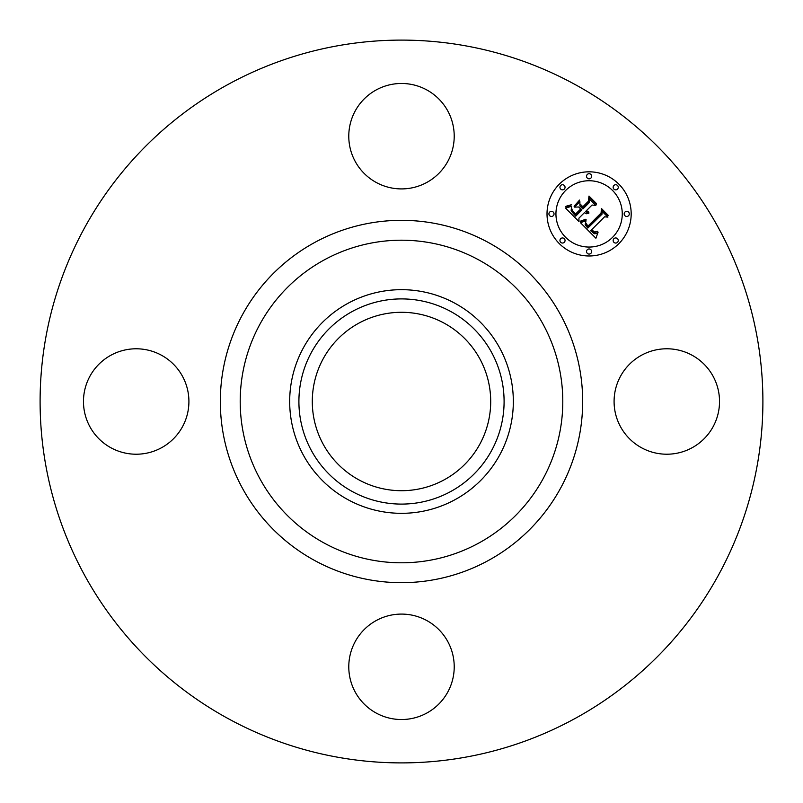 <?xml version="1.0" encoding="UTF-8"?>
<svg xmlns="http://www.w3.org/2000/svg" width="803" height="803" viewBox="0 0 803 803"><rect width="100%" height="100%" fill="white"/><g stroke="black" fill="none" stroke-linecap="round" stroke-linejoin="round"><path stroke-width="1.2" d="M620.538 376.226A52.717 52.717 0 0 1 692.086 355.237A52.717 52.717 0 0 1 713.074 426.774A52.717 52.717 0 0 1 641.537 447.763A52.717 52.717 0 0 1 620.538 376.226M228.233 718.655A361.4 361.4 0 0 1 84.345 228.233A361.4 361.4 0 0 1 574.767 84.345A361.4 361.4 0 0 1 718.655 574.767A361.4 361.4 0 0 1 228.233 718.655M455.11 303.363A111.818 111.818 0 0 1 455.11 499.637A111.818 111.818 0 0 1 289.682 401.5A111.818 111.818 0 0 1 455.11 303.363M450.684 491.536A102.593 102.593 0 0 1 311.464 450.684A102.593 102.593 0 0 1 352.316 311.464A102.593 102.593 0 0 1 491.536 352.316A102.593 102.593 0 0 1 450.684 491.536M444.27 323.218A89.203 89.203 0 0 1 479.782 444.27A89.203 89.203 0 0 1 358.73 479.782A89.203 89.203 0 0 1 323.218 358.73A89.203 89.203 0 0 1 444.27 323.218M376.226 182.462A52.717 52.717 0 0 1 355.237 110.914A52.717 52.717 0 0 1 426.774 89.926A52.717 52.717 0 0 1 447.763 161.463A52.717 52.717 0 0 1 376.226 182.462M182.462 426.774A52.717 52.717 0 0 1 110.914 447.763A52.717 52.717 0 0 1 89.926 376.226A52.717 52.717 0 0 1 161.463 355.237A52.717 52.717 0 0 1 182.462 426.774M426.774 620.538A52.717 52.717 0 0 1 447.763 692.086A52.717 52.717 0 0 1 376.226 713.074A52.717 52.717 0 0 1 355.237 641.537A52.717 52.717 0 0 1 426.774 620.538M559.34 184.138A42.097 42.097 0 0 1 618.862 184.138A42.097 42.097 0 0 1 618.862 243.66A42.097 42.097 0 0 1 559.34 243.66A42.097 42.097 0 0 1 559.34 184.138M565.653 190.452A33.164 33.164 0 0 1 612.548 190.452A33.164 33.164 0 0 1 612.548 237.347A33.164 33.164 0 0 1 565.653 237.347A33.164 33.164 0 0 1 565.653 190.452M580.469 222.702L586.019 220.735L585.136 224.77L587.816 228.072L602.069 214.13L601.949 211.179L607.891 217.121L604.549 216.82L591.61 229.768L594.732 232.057L597.813 231.234L594.652 232.539L591.42 230.25L590.637 230.742L594.34 233.723L596.107 233.603L598.044 232.328L595.906 238.24L580.469 222.702M580.609 221.086L585.869 219.239L586.1 219.701L581.653 221.427L580.328 221.658L580.609 221.086M585.768 222.923L587.977 226.115L601.066 213.046L601.447 208.539L608.092 215.184L608.042 215.836L601.808 209.603L601.557 213.337L588.007 226.888L585.778 224.358L585.768 222.923M565.493 208.097L571.525 206.321L571.134 210.878L575.711 216.158L581.804 210.075L581.011 209.282L575.641 214.652L572.198 211.069L571.555 207.917L572.368 210.537L575.661 213.969L580.679 208.951L578.722 206.993L574.436 207.104L579.886 201.653L579.917 206L582.898 208.981L589.452 202.426L589.472 199.064L595.866 205.458L592.052 205.026L586.461 210.617L588.94 212.143L586.11 210.968L585.497 211.58L588.83 213.397L586.581 213.769L584.403 212.675L578.913 218.165L578.993 221.598L565.493 208.097M566.085 206.241L571.616 204.675L568.845 206.311L565.312 206.772L566.085 206.241M579.565 200.077L574.085 206.23L579.565 200.077M582.868 206.772L588.438 201.202L588.98 196.073L596.509 203.611L596.488 204.283L589.362 197.157L588.92 201.372L582.848 207.445L580.198 204.103L582.868 206.772M560.695 238.702A2.55 2.55 0 0 1 564.298 238.702A2.55 2.55 0 0 1 564.298 242.305A2.55 2.55 0 0 1 560.695 242.305A2.55 2.55 0 0 1 560.695 238.702M560.695 185.483A2.55 2.55 0 0 1 564.298 185.483A2.55 2.55 0 0 1 564.298 189.096A2.55 2.55 0 0 1 560.695 189.096A2.55 2.55 0 0 1 560.695 185.483M549.674 212.092A2.55 2.55 0 0 1 553.277 212.092A2.55 2.55 0 0 1 553.277 215.706A2.55 2.55 0 0 1 549.674 215.706A2.55 2.55 0 0 1 549.674 212.092M613.904 185.483A2.55 2.55 0 0 1 617.517 185.483A2.55 2.55 0 0 1 617.517 189.096A2.55 2.55 0 0 1 613.904 189.096A2.55 2.55 0 0 1 613.904 185.483M587.294 174.462A2.55 2.55 0 0 1 590.908 174.462A2.55 2.55 0 0 1 590.908 178.075A2.55 2.55 0 0 1 587.294 178.075A2.55 2.55 0 0 1 587.294 174.462M617.517 242.305A2.55 2.55 0 0 1 613.904 242.305A2.55 2.55 0 0 1 613.904 238.702A2.55 2.55 0 0 1 617.517 238.702A2.55 2.55 0 0 1 617.517 242.305M590.908 253.326A2.55 2.55 0 0 1 587.294 253.326A2.55 2.55 0 0 1 587.294 249.723A2.55 2.55 0 0 1 590.908 249.723A2.55 2.55 0 0 1 590.908 253.326M628.538 215.706A2.55 2.55 0 0 1 624.925 215.706A2.55 2.55 0 0 1 624.925 212.092A2.55 2.55 0 0 1 628.538 212.092A2.55 2.55 0 0 1 628.538 215.706M478.829 259.951A161.293 161.293 0 0 1 543.049 478.829A161.293 161.293 0 0 1 324.171 543.049A161.293 161.293 0 0 1 259.951 324.171A161.293 161.293 0 0 1 478.829 259.951M488.354 242.506A181.167 181.167 0 0 1 560.494 488.354A181.167 181.167 0 0 1 314.646 560.494A181.167 181.167 0 0 1 242.506 314.646A181.167 181.167 0 0 1 488.354 242.506"/></g></svg>
